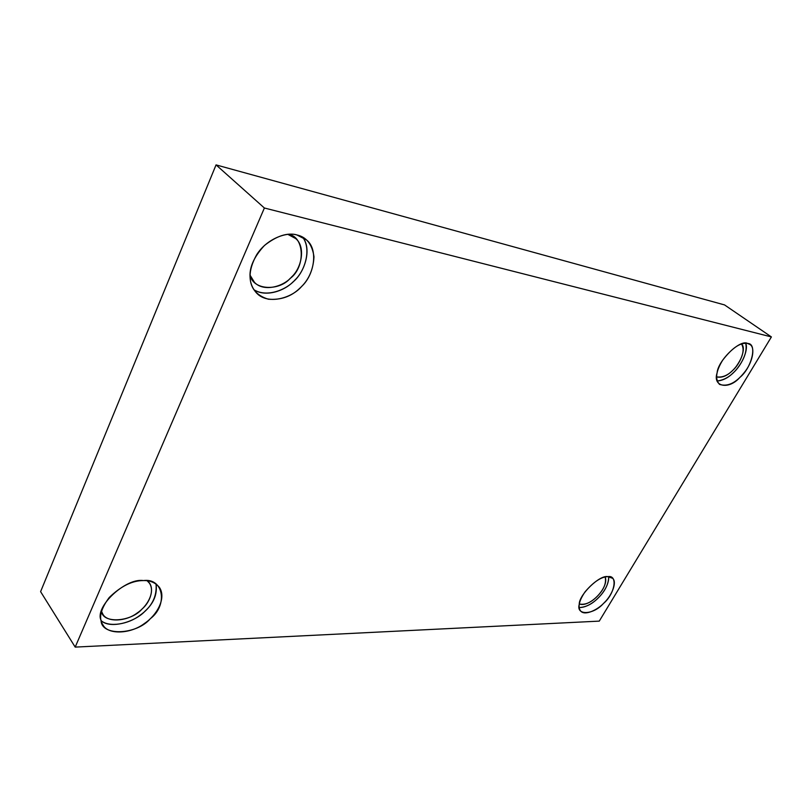 <?xml version="1.0" encoding="UTF-8"?>
<svg xmlns="http://www.w3.org/2000/svg" width="812" height="812" viewBox="0 0 812 812"><rect width="100%" height="100%" fill="white"/><g stroke="black" fill="none" stroke-linecap="round" stroke-linejoin="round"><path stroke-width="1.22" d="M607.812 576.652C601.184 576.824 593.613 581.879 585.097 591.796C578.926 600.85 577.515 607.325 580.864 611.243C585.147 615.973 597.997 609.7 604.331 602.595C611.812 595.531 617.343 582.062 612.563 578.276L607.812 576.652C618.267 574.612 614.816 594.151 603.377 603.549C593.43 614.948 575.82 615.811 579.25 604.361C578.723 595.023 599.804 574.591 607.812 576.652M608.716 576.682C609.304 589.969 591.989 607.883 579.179 607.538C585.716 607.274 591.948 604.189 597.876 598.282C604.93 591.491 608.543 584.285 608.716 576.682M605.153 576.967C606.584 583.219 603.783 589.837 596.779 596.82C590.649 602.778 584.823 605.163 579.311 603.976C589.644 607.955 609.355 587.33 605.153 576.967M143.379 580.58C132.305 580.529 120.917 586.183 109.204 597.53C100.475 609.325 98.404 618.47 102.982 624.956C108.037 635.075 130.965 633.949 144.485 623.433C156.472 615.658 166.693 598.363 159.446 587.431C155.407 582.62 150.047 580.336 143.379 580.58C163.689 577.667 168.054 605.346 150.301 618.703C136.822 634.842 101.094 636.598 101.084 620.348C94.212 607.132 125.637 577.636 143.379 580.58M156.046 584.041C157.112 596.678 151.661 607.163 139.715 615.516C128.55 624.154 109.244 627.615 101.175 620.713C110.716 629.412 135.513 621.728 145.054 611.131C153.783 603.214 157.447 594.181 156.046 584.041M147.185 580.793C155.61 586.711 150.616 601.946 141.958 609.101C131.351 621.769 102.748 624.093 101.48 611.243L102.819 614.126C107.042 622.489 125.972 621.667 137.147 613.009C147.063 606.615 155.478 592.334 149.479 583.239L147.185 580.793M296.887 234.942C286.616 231.562 266.448 238.88 256.541 254.958C247.853 270.751 247.904 283.489 256.683 293.162C267.98 305.15 291.904 298.116 301.628 286.443C314.011 275.217 318.751 249.741 306.632 240.017L296.887 234.942C306.489 237.033 312.184 244.31 313.99 256.785C313.27 269.96 308.519 280.465 299.729 288.311C291.254 296.542 280.8 300.176 268.346 299.212C256.886 295.659 250.817 288.676 250.157 278.262C249.01 267.95 253.77 257.028 264.428 245.498C276.628 235.876 287.448 232.354 296.887 234.942M302.602 237.145C311.412 248.492 305.586 269.97 294.959 279.998C286.23 290.077 266.59 297.71 253.902 289.711C265.433 297.365 284.109 291.102 292.959 281.967C304.449 272.852 312.376 249.193 302.602 237.145M287.844 234.353C304.825 235.693 305.769 267.371 290.077 278.475C279.572 290.909 253.395 290.848 250.055 275.166L254.501 282.403C263.9 292.29 283.621 286.565 291.65 276.933C301.851 267.686 305.698 246.675 295.7 238.566L287.844 234.353M747.619 343.466C740.534 342.228 732.211 347.81 722.639 360.234C715.89 371.246 714.864 379.305 719.544 384.411C727.684 386.908 735.885 382.99 744.168 372.657C752.551 362.822 755.627 347.424 749.912 344.501L747.619 343.466C757.677 343.283 751.79 367.917 739.823 377.458C728.983 389.943 712.357 386.969 717.108 372.86C717.859 360.558 740.402 338.878 747.619 343.466M745.71 343.243C747.253 350.693 744.492 359.016 737.438 368.222C731.5 375.814 724.74 380.067 717.189 380.98C722.893 380.544 728.273 377.803 733.317 372.749C740.828 366.313 748.897 350.307 745.71 343.243M741.488 343.953C746.675 347.84 740.047 364.395 732.475 370.607C727.034 375.986 721.756 378.067 716.62 376.88C723.39 377.895 729.866 374.494 736.048 366.669C742.98 356.996 744.797 349.424 741.488 343.953M75.191 647.103L40.6 591.654L75.191 647.103L264.387 208.004L771.4 336.929L724.558 304.926L216.053 164.897L264.387 208.004L216.053 164.897L40.6 591.654L216.053 164.897L724.558 304.926L771.4 336.929L599.266 621.119L75.191 647.103L599.266 621.119L771.4 336.929L264.387 208.004L75.191 647.103"/></g></svg>
